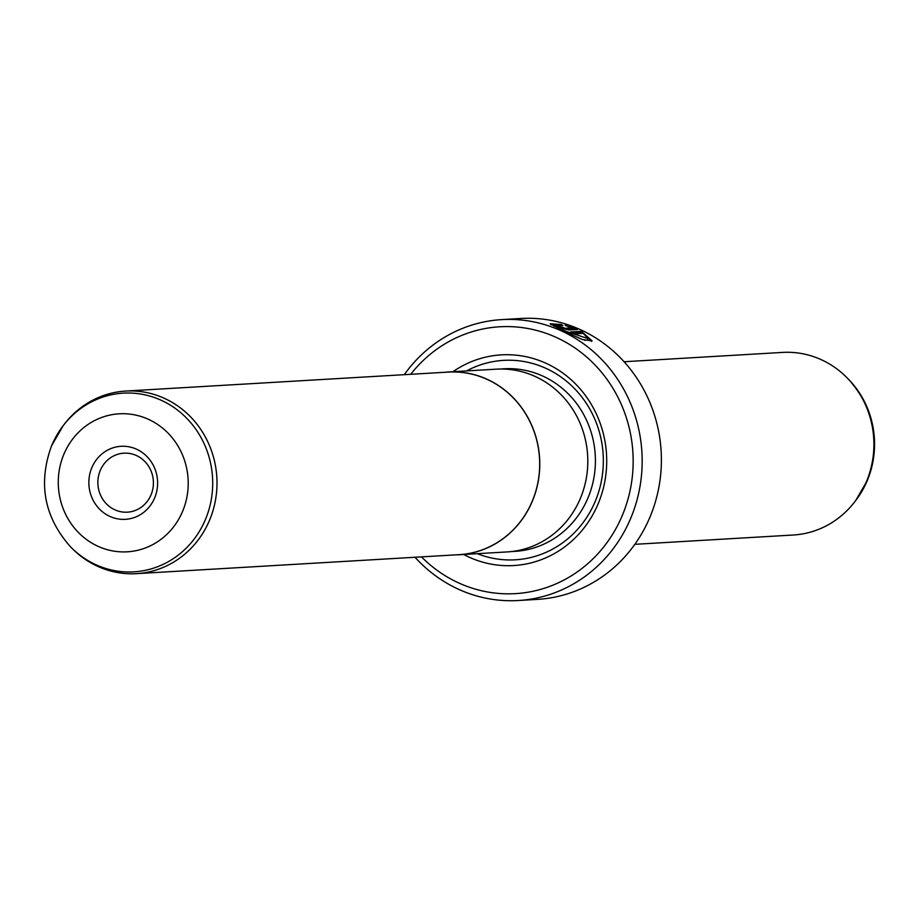 <?xml version="1.0" encoding="UTF-8"?>
<svg xmlns="http://www.w3.org/2000/svg" width="919" height="919" viewBox="0 0 919 919"><rect width="100%" height="100%" fill="white"/><g stroke="black" fill="none" stroke-linecap="round" stroke-linejoin="round"><path stroke-width="1.38" d="M209.624 520.028A91.452 85.938 -93.4 0 0 125.685 391.057A91.452 85.938 -93.4 0 0 64.261 424.279L63.204 425.658A89.511 84.111 86.6 0 1 172.485 406.508A89.511 84.111 86.6 0 1 205.488 519.373A89.511 84.111 86.6 0 1 70.315 546.61L71.533 547.85A91.452 85.938 -93.4 0 0 136.426 573.651A91.452 85.938 -93.4 0 0 209.624 520.028M136.426 573.651L459.109 554.662A91.452 85.938 -93.4 0 0 532.308 501.05A91.452 85.938 -93.4 0 0 448.369 372.08L125.685 391.057M154.668 497.88A36.576 34.371 86.6 0 1 109.292 516.133A36.576 34.371 86.6 0 1 91.808 467.737A36.576 34.371 86.6 0 1 137.172 449.494A36.576 34.371 86.6 0 1 154.668 497.88M100.251 470.494A29.546 27.765 -93.4 0 0 127.373 512.17A29.546 27.765 -93.4 0 0 151.026 494.847A29.546 27.765 -93.4 0 0 123.904 453.182A29.546 27.765 -93.4 0 0 100.251 470.494M455.422 554.881A91.532 86.018 -93.4 0 0 459.109 554.754L507.15 551.928A91.532 86.018 -93.4 0 0 580.417 498.259A91.532 86.018 -93.4 0 0 496.398 369.162L448.357 371.988A91.532 86.018 -93.4 0 0 444.681 372.298M459.109 554.754A91.532 86.018 -93.4 0 0 532.388 501.085A91.532 86.018 -93.4 0 0 448.357 371.988M562.956 325.498L554.628 324.958L565.599 331.196L588.126 338.64L583.301 333.39L574.478 333.907A140.699 132.21 -93.4 0 0 570.63 331.943L581.405 331.311L592.089 340.892L582.543 339.57L564.059 331.288L550.205 323.798L561.141 324.476L562.956 325.498M572.87 333.069L580.865 332.598L581.405 331.311M591.583 341.408L587.011 336.331M561.072 326.727L565.093 328.29L571.584 327.911L565.128 325.372L577.5 329.484L569.045 329.978L560.774 327.623L557.006 325.303A140.699 132.21 86.6 0 1 561.072 326.727L560.601 327.566M560.705 327.601L561.004 326.9M452.918 371.724A105.524 99.16 86.6 0 1 571.618 380.19A105.524 99.16 86.6 0 1 598.2 503.681A105.524 99.16 86.6 0 1 463.67 554.479M466.565 370.92A99.895 93.864 86.6 0 1 573.927 387.99A99.895 93.864 86.6 0 1 595.282 501.246A99.895 93.864 86.6 0 1 477.317 553.675M624.081 361.741L782.574 352.414A91.452 85.938 86.6 0 1 847.467 378.214A91.452 85.938 86.6 0 1 866.525 481.395A91.452 85.938 86.6 0 1 854.739 501.785A91.452 85.938 86.6 0 1 793.315 535.007L634.822 544.324M421.465 556.88A133.657 125.604 -93.4 0 0 622.381 515.272A133.657 125.604 -93.4 0 0 573.651 347.095A133.657 125.604 -93.4 0 0 410.724 374.286M404.268 374.676A140.699 132.21 86.6 0 1 501.682 319.617A140.699 132.21 86.6 0 1 630.825 518.029A140.699 132.21 86.6 0 1 518.201 600.521A140.699 132.21 86.6 0 1 415.009 557.259M518.201 600.521L537.42 599.383A140.699 132.21 -93.4 0 0 650.043 516.903A140.699 132.21 -93.4 0 0 520.889 318.479L501.682 319.617M566.219 329.473L571.055 329.186L571.584 327.911M574.272 329.68L571.296 328.611M560.877 325.096L561.141 324.476M554.708 324.844L550.837 324.683M588.126 338.64L587.586 339.927L584.61 340.329M51.671 445.623A89.511 84.111 86.6 0 1 63.204 425.658L51.579 445.761C37.909 483.291 44.158 516.903 70.315 546.61M182.628 511.297A69.12 64.962 -93.4 0 0 149.579 419.845A69.12 64.962 -93.4 0 0 63.848 454.331A69.12 64.962 -93.4 0 0 96.897 545.783A69.12 64.962 -93.4 0 0 182.628 511.297M501.131 369.024A91.452 85.938 86.6 0 1 588.034 497.776A91.452 85.938 86.6 0 1 511.872 551.503M848.685 379.455C874.842 409.162 881.091 442.774 867.421 480.304L855.796 500.407A89.511 84.111 -93.4 0 0 867.329 480.442A89.511 84.111 -93.4 0 0 848.685 379.455L847.467 378.214M564.771 329.048L565.093 328.29M554.077 326.245L554.616 324.958M855.796 500.407L854.739 501.785"/></g></svg>
